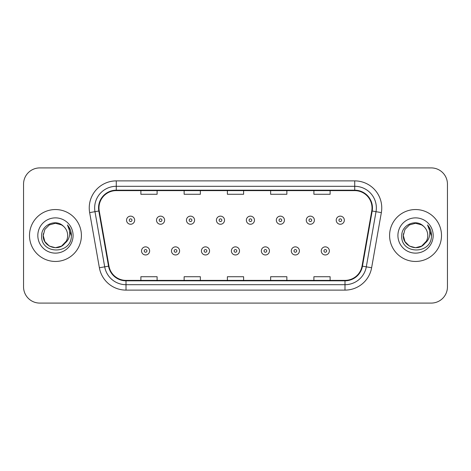 <?xml version="1.0" encoding="UTF-8"?>
<svg xmlns="http://www.w3.org/2000/svg" width="471" height="471" viewBox="0 0 471 471"><rect width="100%" height="100%" fill="white"/><g stroke="black" fill="none" stroke-linecap="round" stroke-linejoin="round"><path stroke-width="0.71" d="M29.496 235.5A25.952 25.952 0 0 0 55.448 261.452A25.952 25.952 0 0 0 81.406 235.5A25.952 25.952 0 0 0 55.448 209.548A25.952 25.952 0 0 0 29.496 235.5A25.952 25.952 0 0 0 55.448 261.452A25.952 25.952 0 0 0 81.406 235.5A25.952 25.952 0 0 0 55.448 209.548A25.952 25.952 0 0 0 29.496 235.5M389.594 235.5A25.952 25.952 0 0 0 415.552 261.452A25.952 25.952 0 0 0 441.504 235.5A25.952 25.952 0 0 0 415.552 209.548A25.952 25.952 0 0 0 389.594 235.5A25.952 25.952 0 0 0 415.552 261.452A25.952 25.952 0 0 0 441.504 235.5A25.952 25.952 0 0 0 415.552 209.548A25.952 25.952 0 0 0 389.594 235.5M98.975 207.923A17.303 17.303 0 0 1 116.278 190.625L354.722 190.625A17.303 17.303 0 0 1 371.76 210.931L362.034 266.08A17.303 17.303 0 0 1 344.996 280.375L126.004 280.375A17.303 17.303 0 0 1 108.966 266.08L99.24 210.931A17.303 17.303 0 0 1 98.975 207.923M98.545 207.923A17.733 17.733 0 0 0 98.816 211.002L108.536 266.156A17.733 17.733 0 0 0 126.004 280.81L344.996 280.81A17.733 17.733 0 0 0 362.464 266.156L372.184 211.002A17.733 17.733 0 0 0 354.722 190.19L116.278 190.19A17.733 17.733 0 0 0 98.545 207.923M89.655 212.621A27.035 27.035 0 0 1 116.278 180.888L354.722 180.888A27.035 27.035 0 0 1 381.345 212.621L371.619 267.769A27.035 27.035 0 0 1 344.996 290.112L126.004 290.112A27.035 27.035 0 0 1 99.381 267.769L89.655 212.621L94.977 211.679A21.625 21.625 0 0 1 116.278 186.298L354.722 186.298A21.625 21.625 0 0 1 376.023 211.679L366.297 266.833A21.625 21.625 0 0 1 344.996 284.702L126.004 284.702A21.625 21.625 0 0 1 104.703 266.833L94.977 211.679A21.625 21.625 0 0 1 94.653 207.923M447.45 184.137A16.22 16.22 0 0 0 431.23 167.911L39.77 167.911A16.22 16.22 0 0 0 23.55 184.137L23.55 286.863A16.22 16.22 0 0 0 39.77 303.088L431.23 303.088A16.22 16.22 0 0 0 447.45 286.863L447.45 184.137L447.45 286.863M227.387 190.625L227.387 194.282L243.613 194.282L243.613 190.625M184.137 190.625L184.137 194.282L200.358 194.282L200.358 190.625M140.882 190.625L140.882 194.282L157.102 194.282L157.102 190.625M270.642 190.625L270.642 194.282L286.863 194.282L286.863 190.625M313.898 190.625L313.898 194.282L330.118 194.282L330.118 190.625M243.613 280.375L243.613 276.718L227.387 276.718L227.387 280.375M200.358 280.375L200.358 276.718L184.137 276.718L184.137 280.375M157.102 280.375L157.102 276.718L140.882 276.718L140.882 280.375M286.863 280.375L286.863 276.718L270.642 276.718L270.642 280.375M330.118 280.375L330.118 276.718L313.898 276.718L313.898 280.375M23.55 184.137L23.55 286.863M431.23 167.911L39.77 167.911M39.77 303.088L431.23 303.088M134.659 220.198A4.056 4.056 0 0 1 130.608 224.255A4.056 4.056 0 0 1 126.552 220.198A4.056 4.056 0 0 1 130.608 216.142A4.056 4.056 0 0 1 134.659 220.198A4.056 4.056 0 0 0 130.608 216.142A4.056 4.056 0 0 0 126.552 220.198M141.53 250.908A4.056 4.056 0 0 1 145.586 246.857A4.056 4.056 0 0 1 149.637 250.908A4.056 4.056 0 0 1 145.586 254.964A4.056 4.056 0 0 1 141.53 250.908A4.056 4.056 0 0 0 145.586 254.964A4.056 4.056 0 0 0 149.637 250.908M164.615 220.198A4.056 4.056 0 0 1 160.558 224.255A4.056 4.056 0 0 1 156.507 220.198A4.056 4.056 0 0 1 160.558 216.142A4.056 4.056 0 0 1 164.615 220.198A4.056 4.056 0 0 0 160.558 216.142A4.056 4.056 0 0 0 156.507 220.198M194.57 220.198A4.056 4.056 0 0 1 190.514 224.255A4.056 4.056 0 0 1 186.457 220.198A4.056 4.056 0 0 1 190.514 216.142A4.056 4.056 0 0 1 194.57 220.198A4.056 4.056 0 0 0 190.514 216.142A4.056 4.056 0 0 0 186.457 220.198M224.526 220.198A4.056 4.056 0 0 1 220.469 224.255A4.056 4.056 0 0 1 216.413 220.198A4.056 4.056 0 0 1 220.469 216.142A4.056 4.056 0 0 1 224.526 220.198A4.056 4.056 0 0 0 220.469 216.142A4.056 4.056 0 0 0 216.413 220.198M254.475 220.198A4.056 4.056 0 0 1 250.425 224.255A4.056 4.056 0 0 1 246.368 220.198A4.056 4.056 0 0 1 250.425 216.142A4.056 4.056 0 0 1 254.475 220.198A4.056 4.056 0 0 0 250.425 216.142A4.056 4.056 0 0 0 246.368 220.198M171.485 250.908A4.056 4.056 0 0 1 175.536 246.857A4.056 4.056 0 0 1 179.592 250.908A4.056 4.056 0 0 1 175.536 254.964A4.056 4.056 0 0 1 171.485 250.908A4.056 4.056 0 0 0 175.536 254.964A4.056 4.056 0 0 0 179.592 250.908M201.435 250.908A4.056 4.056 0 0 1 205.491 246.857A4.056 4.056 0 0 1 209.548 250.908A4.056 4.056 0 0 1 205.491 254.964A4.056 4.056 0 0 1 201.435 250.908A4.056 4.056 0 0 0 205.491 254.964A4.056 4.056 0 0 0 209.548 250.908M231.391 250.908A4.056 4.056 0 0 1 235.447 246.857A4.056 4.056 0 0 1 239.504 250.908A4.056 4.056 0 0 1 235.447 254.964A4.056 4.056 0 0 1 231.391 250.908A4.056 4.056 0 0 0 235.447 254.964A4.056 4.056 0 0 0 239.504 250.908M61.56 246.086A12.222 12.222 0 0 0 67.671 235.5C67.6 231.814 66.199 228.735 63.455 226.263C55.943 218.403 41.519 224.885 41.648 235.5C40.276 254.369 70.868 254.864 71.362 236.418L71.392 235.5C71.345 231.491 70.008 227.97 67.388 224.938C69.384 228.211 70.085 231.732 69.496 235.5C68.943 238.667 67.412 241.252 64.904 243.248C66.723 240.987 67.641 238.403 67.671 235.5M66.311 241.111L61.56 246.086L55.448 247.722L49.337 246.086L44.863 241.611L43.226 235.5L44.863 241.611L49.337 246.086L55.448 247.722L61.56 246.086L64.568 243.642L61.56 246.086L55.448 247.722L49.337 246.086L44.863 241.611L43.226 235.5L44.863 241.611L49.337 246.086L55.448 247.722L61.56 246.086L64.757 243.425L61.56 246.086L55.448 247.722L49.337 246.086L44.863 241.611L43.226 235.5L44.863 241.611L49.337 246.086L55.448 247.722L61.56 246.086L66.311 241.111L64.88 243.277L66.311 241.111L61.56 246.086L55.448 247.722L49.337 246.086L44.863 241.611L43.226 235.5L44.863 241.611L49.337 246.086L55.448 247.722L61.56 246.086L66.311 241.111L64.568 243.642L61.56 246.086L55.448 247.722L49.337 246.086L44.863 241.611L43.226 235.5L44.863 229.389L49.337 224.914L55.448 223.278L61.56 224.914L63.455 226.263L61.56 224.914L55.448 223.278L49.337 224.914L44.863 229.389L43.226 235.5L44.863 229.389L49.337 224.914M43.361 233.693L43.226 235.5L44.863 229.389L49.337 224.914L55.448 223.278L61.56 224.914L63.455 226.263L61.56 224.914L55.448 223.278L49.337 224.914L44.863 229.389L43.226 235.5C42.602 246.333 57.933 252.05 64.568 243.642L64.904 243.248M37.821 235.5A17.627 17.627 0 0 0 55.448 253.127A17.627 17.627 0 0 0 73.082 235.5A17.627 17.627 0 0 0 55.448 217.873A17.627 17.627 0 0 0 37.821 235.5M67.506 225.073L71.386 235.965M421.663 246.086A12.222 12.222 0 0 0 427.774 235.5C427.703 231.814 426.296 228.735 423.559 226.263C416.04 218.403 401.616 224.885 401.751 235.5C400.374 254.369 430.965 254.864 431.465 236.418L431.489 235.5C431.442 231.491 430.111 227.97 427.485 224.938C429.481 228.211 430.182 231.732 429.593 235.5C429.04 238.667 427.509 241.252 425.001 243.248C426.82 240.987 427.745 238.403 427.774 235.5M409.44 246.086L415.552 247.722L421.663 246.086L424.854 243.425L421.663 246.086L415.552 247.722L409.44 246.086L404.966 241.611L403.329 235.5L404.966 241.611L409.44 246.086L415.552 247.722L421.663 246.086L426.408 241.111L425.001 243.248L426.408 241.111L421.663 246.086L415.552 247.722L409.44 246.086L404.966 241.611L403.329 235.5L404.966 229.389L409.44 224.914L415.552 223.278L421.663 224.914L423.559 226.263L421.663 224.914L415.552 223.278L409.44 224.914L404.966 229.389L403.329 235.5L404.966 229.389L409.44 224.914L415.552 223.278L421.663 224.914L423.559 226.263M424.854 243.425L421.663 246.086L415.552 247.722L409.44 246.086L404.966 241.611L403.329 235.5L404.966 241.611L409.44 246.086L415.552 247.722L421.663 246.086L424.854 243.425L421.886 245.956M425.001 243.248L424.665 243.642C418.03 252.05 402.699 246.333 403.329 235.5L404.966 241.611L409.44 246.086L415.552 247.722L421.663 246.086L426.408 241.111L421.663 246.086L415.552 247.722L409.44 246.086L404.966 241.611L403.329 235.5L403.459 233.693M397.918 235.5A17.627 17.627 0 0 0 415.552 253.127A17.627 17.627 0 0 0 433.179 235.5A17.627 17.627 0 0 0 415.552 217.873A17.627 17.627 0 0 0 397.918 235.5M427.603 225.073L431.483 235.965M284.431 220.198A4.056 4.056 0 0 1 280.375 224.255A4.056 4.056 0 0 1 276.324 220.198A4.056 4.056 0 0 1 280.375 216.142A4.056 4.056 0 0 1 284.431 220.198A4.056 4.056 0 0 0 280.375 216.142A4.056 4.056 0 0 0 276.324 220.198M314.387 220.198A4.056 4.056 0 0 1 310.33 224.255A4.056 4.056 0 0 1 306.274 220.198A4.056 4.056 0 0 1 310.33 216.142A4.056 4.056 0 0 1 314.387 220.198A4.056 4.056 0 0 0 310.33 216.142A4.056 4.056 0 0 0 306.274 220.198M344.342 220.198A4.056 4.056 0 0 1 340.286 224.255A4.056 4.056 0 0 1 336.229 220.198A4.056 4.056 0 0 1 340.286 216.142A4.056 4.056 0 0 1 344.342 220.198A4.056 4.056 0 0 0 340.286 216.142A4.056 4.056 0 0 0 336.229 220.198M261.346 250.908A4.056 4.056 0 0 1 265.403 246.857A4.056 4.056 0 0 1 269.453 250.908A4.056 4.056 0 0 1 265.403 254.964A4.056 4.056 0 0 1 261.346 250.908A4.056 4.056 0 0 0 265.403 254.964A4.056 4.056 0 0 0 269.453 250.908M291.302 250.908A4.056 4.056 0 0 1 295.352 246.857A4.056 4.056 0 0 1 299.409 250.908A4.056 4.056 0 0 1 295.352 254.964A4.056 4.056 0 0 1 291.302 250.908A4.056 4.056 0 0 0 295.352 254.964A4.056 4.056 0 0 0 299.409 250.908M321.251 250.908A4.056 4.056 0 0 1 325.308 246.857A4.056 4.056 0 0 1 329.364 250.908A4.056 4.056 0 0 1 325.308 254.964A4.056 4.056 0 0 1 321.251 250.908A4.056 4.056 0 0 0 325.308 254.964A4.056 4.056 0 0 0 329.364 250.908M354.722 180.888L354.722 190.19M94.977 211.679L98.816 211.002M126.004 290.112L126.004 280.81M344.996 280.81L344.996 290.112M362.464 266.156L371.619 267.769M99.381 267.769L108.536 266.156M372.184 211.002L381.345 212.621M116.278 180.888L116.278 190.19M129.254 220.198A1.354 1.354 0 0 0 130.608 221.553A1.354 1.354 0 0 0 131.957 220.198A1.354 1.354 0 0 0 130.608 218.844A1.354 1.354 0 0 0 129.254 220.198M146.934 250.908A1.354 1.354 0 0 0 145.586 249.559A1.354 1.354 0 0 0 144.232 250.908A1.354 1.354 0 0 0 145.586 252.262A1.354 1.354 0 0 0 146.934 250.908M159.21 220.198A1.354 1.354 0 0 0 160.558 221.553A1.354 1.354 0 0 0 161.912 220.198A1.354 1.354 0 0 0 160.558 218.844A1.354 1.354 0 0 0 159.21 220.198M189.165 220.198A1.354 1.354 0 0 0 190.514 221.553A1.354 1.354 0 0 0 191.868 220.198A1.354 1.354 0 0 0 190.514 218.844A1.354 1.354 0 0 0 189.165 220.198M219.115 220.198A1.354 1.354 0 0 0 220.469 221.553A1.354 1.354 0 0 0 221.823 220.198A1.354 1.354 0 0 0 220.469 218.844A1.354 1.354 0 0 0 219.115 220.198M249.071 220.198A1.354 1.354 0 0 0 250.425 221.553A1.354 1.354 0 0 0 251.773 220.198A1.354 1.354 0 0 0 250.425 218.844A1.354 1.354 0 0 0 249.071 220.198M176.89 250.908A1.354 1.354 0 0 0 175.536 249.559A1.354 1.354 0 0 0 174.188 250.908A1.354 1.354 0 0 0 175.536 252.262A1.354 1.354 0 0 0 176.89 250.908M206.846 250.908A1.354 1.354 0 0 0 205.491 249.559A1.354 1.354 0 0 0 204.137 250.908A1.354 1.354 0 0 0 205.491 252.262A1.354 1.354 0 0 0 206.846 250.908M236.795 250.908A1.354 1.354 0 0 0 235.447 249.559A1.354 1.354 0 0 0 234.093 250.908A1.354 1.354 0 0 0 235.447 252.262A1.354 1.354 0 0 0 236.795 250.908M279.026 220.198A1.354 1.354 0 0 0 280.375 221.553A1.354 1.354 0 0 0 281.729 220.198A1.354 1.354 0 0 0 280.375 218.844A1.354 1.354 0 0 0 279.026 220.198M308.982 220.198A1.354 1.354 0 0 0 310.33 221.553A1.354 1.354 0 0 0 311.684 220.198A1.354 1.354 0 0 0 310.33 218.844A1.354 1.354 0 0 0 308.982 220.198M338.932 220.198A1.354 1.354 0 0 0 340.286 221.553A1.354 1.354 0 0 0 341.64 220.198A1.354 1.354 0 0 0 340.286 218.844A1.354 1.354 0 0 0 338.932 220.198M266.751 250.908A1.354 1.354 0 0 0 265.403 249.559A1.354 1.354 0 0 0 264.048 250.908A1.354 1.354 0 0 0 265.403 252.262A1.354 1.354 0 0 0 266.751 250.908M296.706 250.908A1.354 1.354 0 0 0 295.352 249.559A1.354 1.354 0 0 0 294.004 250.908A1.354 1.354 0 0 0 295.352 252.262A1.354 1.354 0 0 0 296.706 250.908M326.662 250.908A1.354 1.354 0 0 0 325.308 249.559A1.354 1.354 0 0 0 323.954 250.908A1.354 1.354 0 0 0 325.308 252.262A1.354 1.354 0 0 0 326.662 250.908"/></g></svg>
